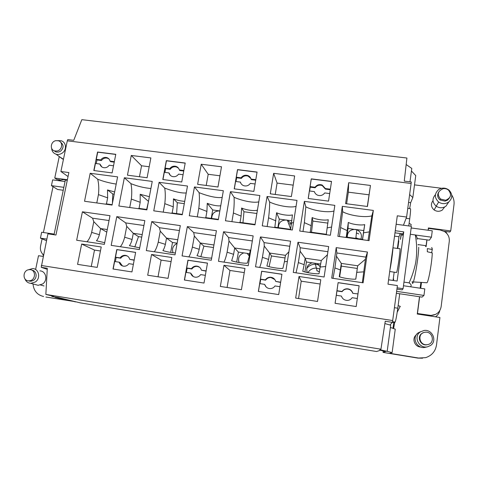 <?xml version="1.0" encoding="UTF-8"?>
<svg xmlns="http://www.w3.org/2000/svg" width="478" height="478" viewBox="0 0 478 478"><rect width="100%" height="100%" fill="white"/><g stroke="black" fill="none" stroke-linecap="round" stroke-linejoin="round"><path stroke-width="0.72" d="M383.242 350.983L383.051 352.388L417.951 358.118L422.57 358.207M398.538 242.991L398.12 242.938M444.026 231.268L449.822 232.045L450.718 230.928L453.998 204.62C454.381 201.202 453.628 198.017 451.74 195.06M450.718 230.928L428.408 227.946L428.109 230.241M426.866 239.854L426.107 245.71L425.54 246.523M426.107 245.71L418.005 244.593M397.792 248.5L398.837 240.763L398.24 242.083M393.609 328.577L394.625 322.548L395.163 322.1C395.88 320.23 396.752 315.6 397.786 308.208L399.71 293.767M419.511 296.73L417.27 314.016L439.927 317.5L436.492 345.068C435.422 351.372 431.831 355.56 425.707 357.628L418.597 358.046L389.66 353.296L392.127 352.615L395.258 329.163L390.401 327.436M393 328.362L393.8 322.405M411.439 171.005L415.752 175.575L412.819 197.575L410.668 202.69L409.652 208.605M408.768 225.945L409.724 218.799C410.614 211.766 410.811 208.396 410.303 208.689L407.776 208.36M402.5 233.832L402.291 235.385L403.737 231.866L397.128 281.052L388.578 279.797M394.977 232.81L402.817 233.873M417.169 239.227C417.384 237.936 416.786 236.52 415.382 234.985L410.327 234.232M401.526 233.7L400.427 239.424L401.203 233.658M396.937 289.1L402.159 289.877L403.085 288.706L397.11 287.816M395.264 230.725L403.737 231.866M396.143 224.254L411.385 226.291L403.085 288.706M396.382 272.49L396.561 272.496C397.624 271.151 401.012 246.236 399.787 248.775L392.934 247.819M393.466 280.514L393.669 279.003L393.119 279.929M383.051 352.388L385.477 351.557L380.823 350.362M390.114 268.522L392.671 249.761M389.94 269.813C391.058 264.949 393.077 250.102 392.898 248.082M411.116 183.474L411.283 181.981L404.269 181.114L406.909 158.021L81.834 119.667L73.743 140.317L67.786 139.582L67.302 140.819L411.116 183.474L406.611 217.036L397.296 215.811L387.987 284.171L397.409 285.569L392.438 322.375L389.881 324.992L390.699 325.225L387.186 351.348L379.813 349.705L380.942 349.209L45.852 294.418L53.709 296.336L51.839 296.432L51.947 295.906M397.379 248.441L398.963 236.741L400.211 233.521M403.432 225.228L406.611 217.036M394.171 272.167L393.047 280.455M291.455 224.2L288.664 223.674M319.047 264.979L315.378 264.226M315.163 264.22C311.674 264.298 308.866 265.708 306.745 268.451M358.775 233.921L356.427 232.995M249.492 254.78L248.405 254.917M291.52 223.764L287.403 220.268L279.272 219.073L277.897 227.606M291.138 229.858L290.636 229.368L274.862 227.187L276.589 212.746L279.272 219.073M290.636 229.368L292.434 214.879C289.453 215.936 280.682 214.747 276.589 212.746M291.939 220.8L286.322 220.035C281.189 220.077 278.537 222.629 278.375 227.671M267.148 226.536L268.576 217.795C269.341 211.844 269.694 206.58 269.634 202.003C275.902 205.176 289.847 208.259 296.055 206.376M296.999 200.401L267.077 196.476L262.261 225.855L292.327 230.02L296.999 200.401M269.634 202.003L267.077 196.476M273.978 227.48L274.862 227.187M47.25 269.323L41.227 267.316L47.925 233.838L55.962 235.027L68.868 172.552L60.909 171.5L67.302 140.819M41.329 265.505L392.713 320.553M184.389 280.024L204.004 283.054L207.476 263.109L187.926 260.187L184.389 280.024M258.365 291.449L278.704 294.585L281.924 274.229L261.657 271.205L258.365 291.449M168.041 278.351L147.696 275.203L151.55 254.475L171.823 257.499L168.041 278.351M317.535 301.463L295.667 298.081L299.007 276.493L320.792 279.744L317.535 301.463M335.084 303.291L356.182 306.547L359.133 285.766L338.113 282.623L335.084 303.291M113.011 269L131.94 271.928L135.638 252.378L116.769 249.558L113.011 269M97.213 267.399L77.573 264.364L81.654 244.037L101.228 246.959L97.213 267.399M241.432 289.698L220.352 286.436L223.955 265.284L244.963 268.421L241.432 289.698M185.207 163.028L166.326 160.656L162.807 179.525L181.748 181.993L185.207 163.028M211.294 260.241L216.415 230.719L187.34 226.614L182.082 255.903L211.294 260.241M223.567 231.728L218.482 261.311L248.219 265.726L253.161 235.905L223.567 231.728L228.592 237.56L252.324 240.942M334.827 205.367L304.361 201.369L299.73 231.047L330.352 235.284L334.827 205.367M118.849 206.006L146.871 209.884L152.243 181.413L124.352 177.756L118.849 206.006M373.342 210.422L342.32 206.353L337.886 236.329L369.07 240.643L373.342 210.422L371.83 215.859L368.024 240.5M112.073 205.068L117.606 176.872L90.187 173.275L84.534 201.256L112.073 205.068M336.213 247.634L331.702 278.13L363.113 282.797L367.457 252.043L336.213 247.634L336.876 252.982L365.825 257.104L365.431 259.219L357.699 265.786L355.799 279.14C352.023 279.505 342.869 278.148 339.255 276.69L340.348 269.951L334.911 267.925L336.876 252.982M259.841 195.532L230.45 191.672L225.449 220.764L254.989 224.851L259.841 195.532M182.273 214.783L187.484 186.038L159.102 182.315L153.761 210.84L182.273 214.783M194.462 186.952L189.294 215.757L218.309 219.772L223.346 190.74L194.462 186.952L199.105 192.658C205.038 195.096 216.164 198.507 222.192 197.378M255.539 266.814L285.82 271.313L290.57 241.187L260.438 236.933L255.539 266.814M82.407 211.802L76.659 240.243L104.371 244.36L109.988 215.698L82.407 211.802L92.571 218.189L109.044 220.537M116.775 216.654L111.189 245.369L139.385 249.558L144.846 220.615L116.775 216.654L125.726 222.915L143.926 225.502M151.753 221.589L146.322 250.591L175.02 254.852L180.314 225.622L151.753 221.589L159.437 227.713L179.417 230.557M293.277 272.418L324.114 277.001L328.661 246.564L297.985 242.232L293.277 272.418M331.523 181.407L311.256 178.862L308.208 198.484L328.541 201.136L331.523 181.407M131.277 155.464L150.869 157.919L147.105 177.744L127.453 175.181L131.277 155.464L141.56 165.776L139.457 176.752M348.677 182.727L370.45 185.458L367.451 206.49L345.594 203.64L348.677 182.727L348.319 192.168L346.616 203.771M257.074 172.056L237.518 169.6L234.226 188.84L253.842 191.397L257.074 172.056M273.643 173.317L294.651 175.952L291.371 196.566L270.291 193.817L273.643 173.317L277.079 183.074L293.187 185.135M201.22 164.235L221.499 166.774L217.968 186.994L197.623 184.335L201.22 164.235L208.199 174.285L219.928 175.779M115.796 154.31L97.548 152.022L93.819 170.532L112.121 172.916L115.796 154.31M397.965 247.24L397.547 247.18M397.582 246.911L398.001 246.971M406.163 164.54L411.785 168.429L409.987 181.819M68.043 176.543L60.909 171.5M42.727 254.159L43.384 255.646M54.695 296.952L55.078 297.376L68.037 300.507L45.906 297.035L75.518 301.708M43.223 256.429L38.503 255.706L35.617 269.49M54.032 234.746L65.361 180.021L67.273 180.278M75.482 301.893L61.1 298.218M63.849 187.328L51.433 185.643L52.64 179.883L65.044 181.544M51.433 185.643L57.599 189.485L63.239 190.256M59.254 156.551L54.755 178.037L56.9 179.447L59.887 179.847M54.755 178.037L67.386 179.722M59.326 156.605L63.455 159.288M57.802 140.628L61.22 140.795C66.323 142.181 66.998 149.955 62.248 153.074C60.294 154.406 58.25 154.788 56.117 154.221C53.387 153.271 51.899 151.311 51.654 148.359M60.587 142.211C63.861 144.87 63.879 147.845 60.634 151.138L58.441 152.094L56.01 151.998L53.877 150.654M57.031 151.024L54.588 150.929C49.557 149.71 50.632 141.452 55.902 140.657L58.447 140.783C63.389 142.068 62.271 150.241 57.031 151.024M43.612 296.497C37.2 294.98 33.669 290.797 33.024 283.938M44.042 285.958L40.528 285.007M387.186 351.348L380.303 350.278L376.61 351.527L80.316 302.873L58.28 297.537L51.839 296.432M35.563 284.613L38.174 285.312L42.59 283.986C48.075 280.449 46.127 271.014 39.925 270.859M27.885 269.939L32.635 268.546C38.981 268.702 40.953 278.357 35.336 281.984L30.819 283.346C27.969 283.078 26.015 281.59 24.952 278.877M31.877 270.172C36.483 270.548 37.72 277.599 33.621 280.245L31.375 281.195L28.387 280.819M29.785 280.759L28.614 280.831C22.46 280.801 22.568 270.524 28.71 269.717L29.995 269.652C36.065 269.783 35.898 279.965 29.785 280.759M46.491 240.727L40.427 238.14L46.832 239.096M54.169 234.101L41.664 232.248L40.427 238.14M439.826 310.533C439.234 313.198 437.788 315.295 435.482 316.818M429.244 315.856L435.679 314.357M420.144 288.204L420.897 282.39M445.514 231.466L448.155 235.403M398.963 236.741L394.523 236.138M41.227 267.316L47.304 268.266L45.852 294.418M380.942 349.209L385.244 321.246L392.438 322.375M392.127 352.615L387.186 351.336M416.248 334.929C411.498 338.532 414.695 347.04 420.837 347.04M420.694 331.666L418.31 332.796C411.122 337.283 417.025 349.555 425.354 347.297L427.589 346.783C419.033 349.101 412.968 336.506 420.347 331.893L424.082 330.483C432.357 329.073 437.531 341.095 430.493 345.51L427.589 346.783M427.714 344.584L426.884 344.769C420.556 346.066 416.458 336.859 421.829 333.501L423.215 332.778M424.864 332.276L425.032 332.252C432.745 330.901 435.44 343.288 427.685 344.59L427.362 344.644C419.361 346.192 416.78 333.238 424.864 332.276M384.892 323.564L389.881 324.992M419.63 296.754L417.467 313.508L431.084 315.45C436.689 314.978 440.041 312.068 441.134 306.721L449.29 241.276C449.619 237.19 448.011 233.939 444.48 231.537L440.119 229.972L428.473 228.418L428.234 230.259M426.991 239.866L426.113 246.654M421.482 282.426L420.724 288.294M409.628 194.546L412.819 197.575M441.654 188.29L414.516 184.872M433.002 200.629C430.6 203.981 430.965 207.082 434.102 209.932C436.832 211.688 439.569 211.73 442.311 210.045L444.665 206.968M447.982 199.798L447.934 199.35M435.422 194.654C431.981 198.669 432.237 202.511 436.199 206.191C439.413 208.235 442.628 208.265 445.837 206.287L448.83 201.919M448.537 202.134C445.245 204.166 441.947 204.13 438.643 202.039C434.317 197.85 434.299 193.709 438.595 189.617C442.174 187.46 445.657 187.633 449.045 190.142C452.821 194.337 452.654 198.328 448.537 202.134M449.422 198L447.575 200.109L445.066 201.148L440.083 200.001C437.466 197.713 436.988 195.108 438.637 192.174M443.148 188.696C445.149 188.386 446.93 188.852 448.489 190.095C451.919 194.624 450.969 198.006 445.633 200.24L440.62 199.093C436.82 194.558 437.663 191.098 443.148 188.696M43.54 254.905C40.935 252.641 39.943 249.695 40.57 246.074L42.082 238.845M43.408 232.511L53.034 186.641M57.975 180.594L63.353 179.603L67.302 180.134M205.349 275.328L200.641 274.611C199.38 276.415 197.671 277.282 195.526 277.222C193.01 276.905 191.391 275.531 190.674 273.093L185.888 272.364L184.52 280.042M206.12 270.901L201.411 270.19C200.712 267.811 199.147 266.449 196.709 266.091C194.51 265.971 192.754 266.838 191.457 268.684L186.671 267.955L188.039 260.271L207.464 263.169M201.411 270.19L206.078 271.128M199.487 267.184L197.151 266.395C194.958 266.282 193.208 267.142 191.911 268.983L187.143 268.26L186.396 272.442M191.457 268.684L191.911 268.983M186.671 267.955L187.143 268.26M190.674 273.093L193.339 276.589M279.947 286.704L275.005 285.952C273.769 287.75 272.06 288.634 269.879 288.604C267.22 288.324 265.481 286.914 264.675 284.374L259.715 283.615L258.437 291.461M280.664 282.181L275.728 281.434C274.946 278.979 273.273 277.581 270.715 277.234C268.463 277.138 266.694 278.017 265.404 279.875L260.444 279.122L261.723 271.277L281.912 274.294M275.728 281.434L280.628 282.414M274.844 279.558L270.936 277.509C268.69 277.413 266.927 278.292 265.637 280.144L260.695 279.391L260.002 283.663M264.74 284.601L266.168 286.973M151.55 254.475L161.104 260.104L171.076 261.603M161.104 260.104L158.033 276.804M299.007 276.493L301.23 281.172L298.553 298.529M301.23 281.172L320.152 284.022M356.176 306.547L357.323 298.499L352.137 297.71C350.936 299.485 349.245 300.387 347.07 300.417C344.22 300.19 342.338 298.744 341.417 296.073L336.267 295.29L335.096 303.291M359.133 285.766L357.974 293.886L352.758 293.331C351.886 290.779 350.093 289.345 347.387 289.035C345.116 288.975 343.347 289.871 342.081 291.717L336.954 290.941L338.113 282.623M336.954 290.941L336.321 295.296M357.974 293.886L352.758 293.331M352.794 293.098C351.916 290.54 350.117 289.1 347.404 288.79C345.128 288.73 343.353 289.626 342.087 291.478L342.081 291.717M357.305 298.499L357.926 294.113M338.113 282.689L359.121 285.826M336.942 290.702L342.087 291.478M133.374 264.358L128.887 263.671C127.614 265.463 125.923 266.318 123.82 266.234C121.424 265.911 119.906 264.567 119.267 262.207L114.642 261.502L113.19 269.03M134.193 260.014L129.711 259.339C129.078 257.027 127.602 255.694 125.278 255.336C123.127 255.21 121.4 256.059 120.098 257.881L115.479 257.182L116.937 249.647L135.627 252.438M129.711 259.339L134.151 260.235M127.393 256.047L125.923 255.67C123.778 255.539 122.057 256.387 120.761 258.21L116.154 257.511L115.365 261.609M120.098 257.881L120.761 258.21M115.479 257.182L116.154 257.511M119.267 262.207L119.93 262.518L122.44 265.929M81.654 244.037L94.501 250.09L100.44 250.986M94.501 250.09L91.262 266.479M223.955 265.284L229.972 270.458L244.27 272.609M229.972 270.458L227.092 287.481M162.962 179.549L164.307 172.313L168.931 172.911C169.421 174.727 170.568 175.928 172.373 176.519C174.894 177.081 176.956 176.292 178.557 174.147L183.074 174.727M168.931 172.911L170.323 175.342M169.087 173.436L169.445 173.484M183.839 170.515L179.328 169.941C178.85 168.172 177.738 166.989 176.006 166.38C173.448 165.758 171.351 166.535 169.708 168.716L165.089 168.125L166.452 160.811L185.183 163.165M165.089 168.125L165.609 168.71L164.922 172.397M169.708 168.716L170.216 169.302L165.609 168.71M183.749 171.028L179.812 170.526L179.328 169.941M178.575 168.256L176.501 166.977C173.944 166.35 171.853 167.127 170.216 169.302M187.34 226.614L193.721 232.595L194.343 236.06L200.312 243.009L213.941 244.981M188.822 256.907C190.214 254.69 191.397 251.428 192.377 247.114L194.343 236.06M193.721 232.595L215.548 235.702M200.85 256.662L203.903 246.146L200.312 243.009L199.201 249.301C198.567 252.127 197.826 254.242 196.99 255.646C201.214 257.033 209.382 258.467 211.688 257.971M203.903 246.146L213.499 247.538M239.12 262.595C237.644 257.941 239.203 254.702 243.81 252.886L238.385 252.091L234.668 247.98L233.599 254.332L231.651 260.773C236.162 262.338 244.861 263.629 247.359 263.097L249.187 256.614L249.743 256.531M223.943 262.123C225.132 259.859 226.184 256.549 227.104 252.181L229.004 241.026L234.668 247.98L250.245 250.233L249.187 256.614M236.7 262.093L238.385 252.091M249.665 253.734L248.924 253.627L249.606 254.093M243.81 252.886L248.924 253.627M228.592 237.56L229.004 241.026M250.914 249.48L250.245 250.233M326.88 234.806L326.307 234.304L328.267 219.713C324.861 220.716 315.94 219.51 312.146 217.538L312.851 221.087L327.896 223.124M326.307 234.304L310.264 232.081L312.146 217.538M302.986 231.495L304.361 222.67L305.818 206.795C312.176 210.338 327.305 213.074 333.979 211.013M311.483 232.248L312.851 221.087M309.427 232.386L310.264 232.081M305.818 206.795L304.361 201.369M147.439 206.855L147.105 208.635M148.509 201.208L146.668 209.454M146.943 209.489L139.038 208.396L140.197 202.296L140.185 194.295L148.234 201.172M149.363 196.679L140.185 194.295M129.729 207.512L131.348 199.093C132 193.327 131.862 188.171 130.93 183.63C137.204 186.217 143.86 187.848 150.899 188.529M130.93 183.63L124.352 177.756M137.975 208.653L139.038 208.396M363.244 239.837L362.599 239.323L346.269 237.064L348.313 222.413L348.038 228.442L346.771 237.13M345.486 237.381L346.269 237.064M360.896 239.084C362.252 234.847 360.878 231.746 356.779 229.787L348.038 228.442M362.503 239.311L363.746 230.581L355.327 229.434C350.033 229.47 347.345 232.057 347.261 237.202M357.855 238.588L355.895 237.793M362.599 239.323L364.714 224.624C360.878 225.586 351.808 224.355 348.313 222.413M363.746 230.581L364.714 224.624M339.452 236.544L342.636 211.67C348.713 215.345 364.439 217.932 371.83 215.859M342.636 211.67L342.32 206.353M112.438 203.21L112.796 193.954L114.218 194.146M114.642 191.977L107.478 189.945L112.796 193.954M112.151 204.68L106.457 203.891L107.646 197.844L107.478 189.945M96.789 202.953L98.45 194.612C99.071 188.888 98.821 183.761 97.691 179.226C103.409 181.473 109.576 183.092 116.19 184.072M97.691 179.226L90.187 173.275M105.351 204.136L106.457 203.891M365.431 259.219L362.33 282.677M333.023 278.327L334.911 267.925M339.643 276.81L341.316 266.121L357.275 268.445L357.699 265.786L341.31 263.414L340.348 269.951M357.275 268.445L355.757 279.14M341.316 266.121L341.31 263.414L336.608 256.441M367.457 252.043L365.825 257.104M255.055 224.445L240.052 222.372L241.109 216.098L241.629 208.032L243.977 211.748L256.871 213.493M239.12 222.652L240.052 222.372M242.949 222.772L243.977 211.748M257.17 211.688L257.212 210.129C254.631 211.228 246.003 210.057 241.629 208.032M231.92 221.661L233.395 212.997C234.13 207.094 234.351 201.859 234.065 197.289C240.177 200.085 252.808 203.419 258.801 201.841M234.065 197.289L230.45 191.672M184.711 201.352C180.714 201.059 176.956 200.216 173.448 198.842L177.326 202.708L184.293 203.652M182.351 214.389L172.152 212.979L173.281 206.825L173.448 198.842M163.225 212.148L164.796 203.652C165.478 197.838 165.454 192.658 164.731 188.105C170.515 190.262 179.997 193.512 186.229 192.951M164.731 188.105L159.102 182.315M171.136 213.242L172.152 212.979M176.615 213.594L177.326 202.708M219.832 210.983L219.527 210.935C214.544 210.989 211.933 213.493 211.694 218.446M219.844 210.929L212.71 209.956L211.234 218.386M220.752 205.689C217.95 206.454 210.774 204.769 207.255 203.335L212.71 209.956M218.38 219.372L205.821 217.633L206.914 211.425L207.255 203.335M197.283 216.863L198.812 208.283C199.517 202.427 199.613 197.217 199.105 192.658M204.847 217.908L205.821 217.633M269.09 266.599L271.474 255.969L269.61 253.035L268.576 259.452L266.903 265.989C271.128 267.519 279.977 268.833 282.886 268.355L284.434 261.771L287.38 261.418M271.474 255.969L285.037 257.941M289.77 246.272L264.065 242.615L264.256 246.074L269.61 253.035L285.45 255.33L284.434 261.771M288.897 251.81L285.45 255.33M264.065 242.615L260.438 236.933M259.668 267.429C260.653 265.117 261.568 261.753 262.422 257.337L264.256 246.074M106.773 232.111L100.589 228.574L99.382 234.698C98.617 237.435 97.632 239.46 96.431 240.769L104.694 242.693M92.571 218.189L93.79 221.655L100.589 228.574L107.275 229.542M86.984 241.778C88.932 239.705 90.485 236.58 91.645 232.404L93.79 221.655M134.808 247.001L138.495 236.64L133.284 233.306L132.107 239.484C131.384 242.25 130.482 244.306 129.395 245.644L139.707 247.867M138.495 236.64L141.733 237.112M120.36 246.732C122.129 244.617 123.563 241.45 124.668 237.225L126.748 226.381L133.284 233.306L142.205 234.596M126.748 226.381L125.726 222.915M173.048 252.808C171.71 248.596 173.054 245.483 177.081 243.469M177.135 243.177L172.498 242.501L166.517 238.116L177.756 239.747M170.682 252.462L172.498 242.501M154.304 251.775C155.882 249.612 157.196 246.397 158.236 242.125L160.261 231.179L166.517 238.116L165.376 244.354C164.695 247.15 163.876 249.235 162.908 250.603C167.21 251.9 171.363 252.683 175.366 252.952M160.261 231.179L159.437 227.713M297.985 242.232L300.154 247.753L300.118 251.213L305.155 258.18L321.264 260.516L319.029 273.703C315.689 274.121 306.691 272.789 302.765 271.295L304.157 264.657L298.35 262.589L300.118 251.213M296.025 272.83L298.35 262.589M300.154 247.753L327.896 251.703M327.436 254.774L321.264 260.516M320.726 264.083L317.338 263.587L320.29 266.969M319.447 271.737L316.866 270.775M307.294 272.526C305.836 267.835 307.42 264.603 312.05 262.822L306.44 262.004L305.155 258.18L304.157 264.657M304.922 271.91L306.44 262.004M319.961 269.012L316.376 268.098M316.167 268.086C312.57 268.122 309.822 269.652 307.922 272.675M312.05 262.822L317.338 263.587M330.346 189.192L325.381 188.559L322.19 185.022C319.274 184.072 316.896 184.813 315.056 187.245L310.103 186.611L311.28 179.005L331.499 181.544M308.256 198.489L309.421 190.967L314.387 191.606C314.918 193.339 316.042 194.546 317.768 195.239C320.624 196.07 322.943 195.305 324.717 192.933L329.683 193.572M325.381 188.559L325.428 189.109L322.25 185.578C319.34 184.633 316.974 185.374 315.139 187.794L310.198 187.161L309.601 190.991M330.268 189.724L325.428 189.109M310.103 186.611L310.198 187.161M315.056 187.245L315.139 187.794M141.56 165.776L149.19 166.75M367.307 206.472L370.45 185.458M348.319 192.168L368.968 194.809M255.796 179.692L251.064 179.089C250.562 177.356 249.462 176.167 247.759 175.516C245.041 174.763 242.824 175.528 241.103 177.816L236.317 177.207L237.596 169.75L257.05 172.194M234.328 188.852L235.588 181.479L240.374 182.094C240.894 183.887 242.047 185.094 243.828 185.733C246.505 186.402 248.674 185.613 250.347 183.373L255.079 183.982M236.317 177.207L236.634 177.774L235.995 181.532M240.548 182.632L241.008 183.558M255.712 180.212L251.338 179.65L251.064 179.089M250.848 178.437L248.04 176.089C245.334 175.342 243.117 176.107 241.408 178.384L236.634 177.774M241.103 177.816L241.408 178.384M240.374 182.094L240.679 182.65M277.079 183.074L275.232 194.462M208.199 174.285L206.221 185.458M114.344 161.654L110.042 161.104C109.587 159.323 108.494 158.152 106.761 157.585C104.329 157.047 102.328 157.824 100.744 159.921L96.281 159.353L97.727 152.177L115.772 154.442M94.023 170.556L95.451 163.464L99.92 164.038C100.38 165.86 101.509 167.049 103.302 167.605C105.698 168.089 107.669 167.3 109.223 165.233L113.531 165.788M96.281 159.353L96.992 159.957L96.269 163.566M99.92 164.038L101.874 166.947M110.042 161.104L110.717 161.707L114.248 162.156M108.9 158.905L107.442 158.194C105.023 157.656 103.021 158.433 101.444 160.524L96.992 159.957M100.744 159.921L101.444 160.524M403.48 285.742L424.805 288.897L423.962 295.44L422.026 297.113L396.376 293.265M423.962 295.44L396.632 291.353M403.964 282.11L409.114 282.868C411.241 284.368 411.725 285.617 410.572 286.603L410.315 286.752M409.114 282.868C412.066 276.362 414.253 269.646 415.687 262.715C417.121 253.412 417.001 244.144 415.322 234.913M412.257 281.273C412.365 291.95 418.507 260.05 418.728 247.257M426.573 282.737L426.932 282.755C428.437 282.163 431.963 262.637 432.279 252.928L427.302 251.751L427.344 248.578L432.285 249.546C432.184 247.974 431.921 247.413 431.497 247.861M431.586 252.76L432.285 249.546M417.246 238.54L429.358 240.195L431.449 237.184L432.267 230.796L411.164 227.964M431.449 237.184L415.406 235.009M392.54 321.688L395.163 322.1M398.126 305.663C400.2 306.213 400.815 306.571 399.972 306.745L397.206 312.236M275.884 220.854L268.576 217.795M291.64 223.011L293.504 222.581M418.597 358.046L417.951 358.118M428.563 315.749L429.292 315.325M408.57 202.421L410.668 202.69M409.724 218.799L406.109 218.321M199.201 249.301L192.377 247.114M233.599 254.332L227.104 252.181M311.244 225.694L304.361 222.67M327.275 227.887L331.583 227.032M140.197 202.296L131.348 199.093M347.213 230.611L340.766 227.63M363.519 232.846L369.243 231.884M107.646 197.844L98.45 194.612M356.761 272.352L363.644 271.857M241.109 216.098L233.395 212.997M173.281 206.825L164.796 203.652M206.914 211.425L198.812 208.283M268.576 259.452L262.422 257.337M99.382 234.698L91.645 232.404M132.107 239.484L124.668 237.225M165.376 244.354L158.236 242.125M320.284 267.017L325.679 266.509M409.108 223.405C411.116 224.17 411.683 224.821 410.805 225.353M394.44 307.695L397.786 308.208M394.625 322.548L392.462 322.214L394.637 322.536M396.549 272.514L389.707 271.522M287.403 220.268L290.678 229.099M54.588 150.929L56.01 151.998M28.614 280.831L30.21 281.273M427.685 344.59L427.201 344.71M430.308 315.898L431.084 315.45M434.102 209.932L436.277 206.245M436.199 206.191L438.643 202.039M197.151 266.395L196.709 266.091M125.923 255.67L125.278 255.336M176.501 166.977L176.006 166.38M356.779 229.787L355.829 238.385M315.133 263.27L317.075 270.811M322.25 185.578L322.19 185.022M248.04 176.089L247.759 175.516M107.442 158.194L106.761 157.585M426.932 282.755L413.374 281.93M62.696 159.114L56.117 154.221M440.62 199.093L440.083 200.001M247.108 253.364L249.289 255.981M418.381 244.915L418.071 244.85M38.174 285.312L30.819 283.346"/></g></svg>
